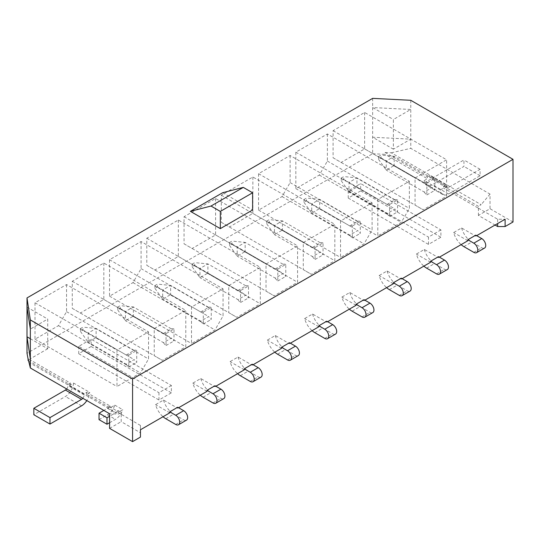 <?xml version="1.0" encoding="UTF-8"?>
<svg xmlns="http://www.w3.org/2000/svg" width="540" height="540" viewBox="0 0 540 540"><rect width="100%" height="100%" fill="white"/><g stroke="black" fill="none" stroke-linecap="round" stroke-linejoin="round"><path stroke-width="0.41" stroke-dasharray="2.7 2.03" d="M171.383 385.519L158.963 392.688L158.963 400.005L171.383 392.837L171.383 385.519L91.152 339.194L78.732 346.37L158.963 392.688M440.903 229.919L428.483 237.087L428.483 244.404L440.903 237.229L440.903 229.919L360.666 183.593L348.246 190.762L428.483 237.087M99.036 419.648L107.48 414.774A11.414 6.595 120 0 0 114.811 405.135L110.093 407.855L86.495 394.234L89.701 392.377A11.543 6.662 -60 0 1 86.812 400.586M28.404 360.693L70.349 384.912L73.555 383.056L89.701 392.377M410.764 100.292L410.764 109.472L372.654 107.548L372.654 153.725L27 353.288M372.654 153.725L385.175 154.359L385.175 152.496L427.424 176.891L427.424 178.754L385.175 154.359M440.363 189.925L443.57 188.075L443.57 186.212L445.932 184.849L445.932 186.037A3.638 2.099 120 0 0 446.688 187.704A3.638 2.099 120 0 0 448.504 187.522L480.087 169.29L480.087 175.743L448.504 193.975A11.543 6.662 -60 0 1 442.733 194.549A11.543 6.662 -60 0 1 440.363 189.925L424.217 180.603L427.424 178.754M443.57 186.212L478.346 206.287L478.346 208.15L443.57 188.075M478.346 208.15L497.664 219.233L505.116 219.233M476.671 235.656L475.801 236.156L461.599 227.954L453.647 232.544A15.457 8.924 -120 0 0 461.126 244.627M467.856 240.746L453.647 232.544M439.412 257.162L438.541 257.668L424.339 249.466L416.387 254.056A15.457 8.924 -120 0 0 423.866 266.139M430.589 262.258L416.387 254.056M402.151 278.674L401.281 279.18L387.079 270.979L379.127 275.569A15.457 8.924 -120 0 0 386.606 287.651M393.329 283.77L379.127 275.569M364.892 300.186L364.021 300.692L349.819 292.491L341.867 297.081A15.457 8.924 -120 0 0 349.346 309.163M356.069 305.282L341.867 297.081M327.632 321.698L326.761 322.204L312.559 314.003L304.607 318.593A15.457 8.924 -120 0 0 312.086 330.676M318.809 326.795L304.607 318.593M290.372 343.211L289.501 343.717L275.299 335.516L267.347 340.106A15.457 8.924 -120 0 0 274.826 352.188M281.549 348.307L267.347 340.106M253.112 364.723L252.241 365.229L238.039 357.028L230.087 361.618A15.457 8.924 -120 0 0 237.566 373.7M244.289 369.819L230.087 361.618M215.851 386.235L214.981 386.741L200.772 378.54L192.827 383.13A15.457 8.924 -120 0 0 200.3 395.213M207.029 391.331L192.827 383.13M178.585 407.747L177.721 408.254L163.512 400.052L155.567 404.642A15.457 8.924 -120 0 0 163.04 416.725M169.769 412.844L155.567 404.642M114.811 405.135L122.762 409.718L118.037 412.445L140.461 425.459L140.461 429.766M86.495 394.234L86.495 392.371L84.132 393.728L67.986 384.406L70.349 383.049L28.093 358.655M86.495 392.371L110.093 405.992L109.222 406.492L117.173 411.082A3.51 2.025 -60 0 1 115.432 412.911L109.593 416.279M118.037 412.445L118.037 410.582L117.173 411.082M118.037 410.582L121.271 412.445L118.469 414.065L109.593 413.735M28.634 362.192L118.469 414.065M110.093 407.855L110.093 405.992M445.932 184.849L429.786 175.527L427.424 176.891M385.175 152.496L391.311 152.806L481.147 204.674L478.346 206.287M121.271 414.308L121.271 412.445M393.377 149.195L372.654 137.234L410.764 139.158L393.377 149.195L393.377 119.509L410.764 109.472L410.764 148.338L490.023 194.096L490.023 208.724L478.413 215.433L495.052 225.038M513 221.994L490.023 208.724M372.654 98.368L372.654 107.548L393.377 119.509M364.642 112.462L364.642 148.885L341.165 162.439L333.092 157.781L333.092 130.673L364.642 112.462L446.614 159.786L415.064 177.998L415.064 205.106L423.137 209.763L446.614 196.216L446.614 159.786M327.382 133.974L327.382 161.075L319.309 175.061L295.832 188.615L295.832 152.186L327.382 133.974L409.354 181.298L377.804 199.51L377.804 235.94L401.281 222.386L409.354 208.406L409.354 181.298M290.122 155.486L290.122 182.588L282.049 196.574L258.572 210.128L258.572 173.698L290.122 155.486L372.094 202.81L340.544 221.022L340.544 257.452L364.021 243.898L372.094 229.919L372.094 202.81M252.862 176.999L252.862 213.422L229.385 226.976L221.312 222.318L221.312 195.21L252.862 176.999L334.834 224.323L303.284 242.534L303.284 269.642L311.357 274.3L334.834 260.752L334.834 224.323M215.602 198.511L215.602 234.934L192.125 248.488L184.052 243.83L184.052 216.722L215.602 198.511L297.574 245.835L266.024 264.047L266.024 291.154L274.097 295.812L297.574 282.265L297.574 245.835M178.342 220.023L178.342 256.446L154.865 270L146.792 265.336L146.792 238.235L178.342 220.023L260.314 267.347L228.764 285.559L228.764 312.667L236.837 317.324L260.314 303.777L260.314 267.347M141.082 241.535L141.082 268.637L133.009 282.623L109.532 296.176L109.532 259.747L141.082 241.535L223.054 288.86L191.504 307.071L191.504 343.501L214.981 329.947L223.054 315.968L223.054 288.86M103.822 263.041L103.822 299.471L80.345 313.025L72.272 308.36L72.272 281.259L103.822 263.041L185.794 310.372L154.244 328.583L154.244 355.691L162.317 360.349L185.794 346.802L185.794 310.372M66.555 284.553L66.555 311.661L58.482 325.647L35.012 339.194L35.012 302.771L66.555 284.553L148.534 331.884L116.984 350.096L116.984 386.525L140.461 372.971L148.534 358.985L148.534 331.884M222.683 192.699L252.612 209.979M475.801 236.156L475.801 235.15M177.721 408.254L177.721 407.248M214.981 386.741L214.981 385.736M252.241 365.229L252.241 364.223M289.501 343.717L289.501 342.711M326.761 322.204L326.761 321.199M364.021 300.692L364.021 299.687M401.281 279.18L401.281 278.174M438.541 257.668L438.541 256.662M391.311 152.806L410.764 148.338M30.335 338.722L47.723 348.759L47.723 319.072L30.335 329.11M27 307.105L47.723 319.072M47.723 348.759L30.335 358.796M140.461 425.459L140.461 437.076M121.21 414.349L121.21 421.659L140.461 432.776M109.593 428.369L121.21 421.659M497.664 219.233L497.664 223.533M478.413 208.116L478.413 215.433M490.023 194.096L481.147 204.674M70.349 384.912L70.349 383.049M66.555 311.661L148.534 358.985M58.482 325.647L140.461 372.971M35.012 339.194L116.984 386.525M35.012 302.771L116.984 350.096M126.212 364.176A6.676 3.854 -120 0 0 128.783 367.045L128.783 355.09A6.676 3.854 -120 0 0 126.212 354.996L88.169 333.031L88.169 342.212L126.212 364.176L134.163 359.586A6.676 3.854 -120 0 0 136.735 362.455L136.735 350.501L128.783 355.09M128.783 367.045L136.735 362.455M103.822 299.471L185.794 346.802M80.345 313.025L162.317 360.349M72.272 308.36L154.244 355.691M72.272 281.259L154.244 328.583M163.472 342.664A6.676 3.854 -120 0 0 166.043 345.533L166.043 333.578A6.676 3.854 -120 0 0 163.472 333.484L125.428 311.519L125.428 320.699L163.472 342.664L171.423 338.074A6.676 3.854 -120 0 0 173.995 340.943L173.995 328.988L166.043 333.578M166.043 345.533L173.995 340.943M141.082 268.637L223.054 315.968M133.009 282.623L214.981 329.947M109.532 296.176L191.504 343.501M109.532 259.747L191.504 307.071M200.732 321.151A6.676 3.854 -120 0 0 203.303 324.02L203.303 312.066A6.676 3.854 -120 0 0 200.732 311.972L162.689 290.007L162.689 299.187L200.732 321.151L208.683 316.562A6.676 3.854 -120 0 0 211.255 319.43L211.255 307.476L203.303 312.066M203.303 324.02L211.255 319.43M178.342 256.446L260.314 303.777M154.865 270L236.837 317.324M146.792 265.336L228.764 312.667M146.792 238.235L228.764 285.559M237.992 299.639A6.676 3.854 -120 0 0 240.563 302.508L240.563 290.554A6.676 3.854 -120 0 0 237.992 290.459L199.949 268.495L199.949 277.675L237.992 299.639L245.943 295.049A6.676 3.854 -120 0 0 248.515 297.918L248.515 285.964L240.563 290.554M240.563 302.508L248.515 297.918M215.602 234.934L297.574 282.265M192.125 248.488L274.097 295.812M184.052 243.83L266.024 291.154M184.052 216.722L266.024 264.047M275.258 278.127A6.676 3.854 -120 0 0 277.823 280.996L277.823 269.041A6.676 3.854 -120 0 0 275.258 268.947L237.209 246.982L237.209 256.163L275.258 278.127L283.203 273.537A6.676 3.854 -120 0 0 285.775 276.406L285.775 264.452L277.823 269.041M277.823 280.996L285.775 276.406M252.862 213.422L334.834 260.752M229.385 226.976L311.357 274.3M221.312 222.318L303.284 269.642M221.312 195.21L303.284 242.534M312.518 256.615A6.676 3.854 -120 0 0 315.083 259.484L315.083 247.529A6.676 3.854 -120 0 0 312.518 247.435L274.469 225.47L274.469 234.65L312.518 256.615L320.463 252.025A6.676 3.854 -120 0 0 323.035 254.894L323.035 242.939L315.083 247.529M315.083 259.484L323.035 254.894M290.122 182.588L372.094 229.919M282.049 196.574L364.021 243.898M258.572 210.128L340.544 257.452M258.572 173.698L340.544 221.022M349.778 235.103A6.676 3.854 -120 0 0 352.343 237.971L352.343 226.017A6.676 3.854 -120 0 0 349.778 225.923L311.728 203.958L311.728 213.138L349.778 235.103L357.723 230.513A6.676 3.854 -120 0 0 360.295 233.381L360.295 221.427L352.343 226.017M352.343 237.971L360.295 233.381M327.382 161.075L409.354 208.406M319.309 175.061L401.281 222.386M295.832 188.615L377.804 235.94M295.832 152.186L377.804 199.51M387.038 213.59A6.676 3.854 -120 0 0 389.603 216.459L389.603 204.505A6.676 3.854 -120 0 0 387.038 204.41L348.995 182.446L348.995 191.626L387.038 213.59L394.983 209A6.676 3.854 -120 0 0 397.555 211.869L397.555 199.915L389.603 204.505M389.603 216.459L397.555 211.869M364.642 148.885L446.614 196.216M341.165 162.439L423.137 209.763M333.092 157.781L415.064 205.106M333.092 130.673L415.064 177.998M424.298 192.078A6.676 3.854 -120 0 0 426.863 194.947L426.863 182.993A6.676 3.854 -120 0 0 424.298 182.898L386.255 160.934L386.255 170.114L424.298 192.078L432.243 187.488A6.676 3.854 -120 0 0 434.815 190.357L434.815 178.403L426.863 182.993M426.863 194.947L434.815 190.357M348.246 190.762L348.246 198.079L360.666 190.91L360.666 183.593M360.666 190.91L440.903 237.229M348.246 198.079L428.483 244.404M78.732 346.37L78.732 353.68L91.152 346.511L91.152 339.194M91.152 346.511L171.383 392.837M78.732 353.68L158.963 400.005M126.212 354.996L134.163 350.406L96.12 328.442L88.169 333.031L80.467 328.583L82.951 327.152L82.951 330.021L80.467 331.452L80.467 328.583M80.467 331.452L88.169 342.212L96.12 337.622L134.163 359.586M82.951 330.021L96.12 337.622L96.12 328.442L82.951 327.152M136.735 350.501A6.676 3.854 -120 0 0 134.163 350.406M163.512 400.052A15.457 8.924 -120 0 0 173.745 414.133L183.681 419.87A5.623 3.247 -120 0 0 186.489 420.147M163.472 333.484L171.423 328.894L133.38 306.929L125.428 311.519L117.727 307.071L120.211 305.64L120.211 308.509L117.727 309.94L117.727 307.071M117.727 309.94L125.428 320.699L133.38 316.109L171.423 338.074M120.211 308.509L133.38 316.109L133.38 306.929L120.211 305.64M173.995 328.988A6.676 3.854 -120 0 0 171.423 328.894M200.772 378.54A15.457 8.924 -120 0 0 211.005 392.62L220.941 398.358A5.623 3.247 -120 0 0 223.749 398.635M200.732 311.972L208.683 307.382L170.64 285.417L162.689 290.007L154.987 285.559L157.471 284.128L157.471 286.997L154.987 288.428L154.987 285.559M154.987 288.428L162.689 299.187L170.64 294.597L208.683 316.562M157.471 286.997L170.64 294.597L170.64 285.417L157.471 284.128M211.255 307.476A6.676 3.854 -120 0 0 208.683 307.382M238.039 357.028A15.457 8.924 -120 0 0 248.265 371.108L258.201 376.846A5.623 3.247 -120 0 0 261.009 377.123M237.992 290.459L245.943 285.869L207.9 263.905L199.949 268.495L192.247 264.047L194.731 262.615L194.731 265.484L192.247 266.915L192.247 264.047M192.247 266.915L199.949 277.675L207.9 273.085L245.943 295.049M194.731 265.484L207.9 273.085L207.9 263.905L194.731 262.615M248.515 285.964A6.676 3.854 -120 0 0 245.943 285.869M275.299 335.516A15.457 8.924 -120 0 0 285.525 349.596L295.461 355.334A5.623 3.247 -120 0 0 298.269 355.61M275.258 268.947L283.203 264.357L245.16 242.393L237.209 246.982L229.513 242.534L231.998 241.103L231.998 243.972L229.513 245.403L229.513 242.534M229.513 245.403L237.209 256.163L245.16 251.573L283.203 273.537M231.998 243.972L245.16 251.573L245.16 242.393L231.998 241.103M285.775 264.452A6.676 3.854 -120 0 0 283.203 264.357M312.559 314.003A15.457 8.924 -120 0 0 322.785 328.084L332.721 333.821A5.623 3.247 -120 0 0 335.529 334.098M312.518 247.435L320.463 242.845L282.42 220.88L274.469 225.47L266.774 221.022L269.257 219.591L269.257 222.46L266.774 223.891L266.774 221.022M266.774 223.891L274.469 234.65L282.42 230.06L320.463 252.025M269.257 222.46L282.42 230.06L282.42 220.88L269.257 219.591M323.035 242.939A6.676 3.854 -120 0 0 320.463 242.845M349.819 292.491A15.457 8.924 -120 0 0 360.045 306.572L369.981 312.309A5.623 3.247 -120 0 0 372.796 312.586M349.778 225.923L357.723 221.333L319.68 199.368L311.728 203.958L304.034 199.51L306.518 198.079L306.518 200.948L304.034 202.379L304.034 199.51M304.034 202.379L311.728 213.138L319.68 208.548L357.723 230.513M306.518 200.948L319.68 208.548L319.68 199.368L306.518 198.079M360.295 221.427A6.676 3.854 -120 0 0 357.723 221.333M387.079 270.979A15.457 8.924 -120 0 0 397.305 285.059L407.241 290.797A5.623 3.247 -120 0 0 410.056 291.074M387.038 204.41L394.983 199.82L356.94 177.856L348.995 182.446L341.294 177.998L343.778 176.566L343.778 179.435L341.294 180.866L341.294 177.998M341.294 180.866L348.995 191.626L356.94 187.036L394.983 209M343.778 179.435L356.94 187.036L356.94 177.856L343.778 176.566M397.555 199.915A6.676 3.854 -120 0 0 394.983 199.82M424.339 249.466A15.457 8.924 -120 0 0 434.565 263.547L444.501 269.285A5.623 3.247 -120 0 0 447.316 269.561M424.298 182.898L432.243 178.308L394.2 156.344L386.255 160.934L378.554 156.485L381.038 155.054L381.038 157.923L378.554 159.354L378.554 156.485M378.554 159.354L386.255 170.114L394.2 165.524L432.243 187.488M381.038 157.923L394.2 165.524L394.2 156.344L381.038 155.054M434.815 178.403A6.676 3.854 -120 0 0 432.243 178.308M461.599 227.954A15.457 8.924 -120 0 0 471.825 242.035L481.761 247.772A5.623 3.247 -120 0 0 484.576 248.049M109.222 406.492A3.51 2.025 -60 0 1 107.48 408.321L103.849 410.42M109.593 422.732L115.432 419.364A11.414 6.595 120 0 0 122.762 409.718M429.786 175.527L429.786 176.715A3.638 2.099 120 0 0 430.542 178.382A3.638 2.099 120 0 0 432.358 178.2L463.941 159.968L463.941 166.421L432.358 184.653A11.543 6.662 -60 0 1 426.587 185.227A11.543 6.662 -60 0 1 424.217 180.603M480.087 169.29L463.941 159.968M480.087 175.743L463.941 166.421M66.67 388.955A3.638 2.099 120 0 0 67.986 385.594L67.986 384.406M82.816 398.277A3.638 2.099 120 0 0 84.132 394.916L84.132 393.728M73.555 383.056A11.543 6.662 -60 0 1 65.414 396.509L33.831 414.74M165.794 418.723L173.745 414.133M175.73 424.46L183.681 419.87M203.054 397.211L211.005 392.62M212.99 402.948L220.941 398.358M240.314 375.698L248.265 371.108M250.25 381.436L258.201 376.846M277.574 354.186L285.525 349.596M287.51 359.924L295.461 355.334M314.834 332.674L322.785 328.084M324.769 338.411L332.721 333.821M352.1 311.162L360.045 306.572M362.036 316.899L369.981 312.309M389.36 289.649L397.305 285.059M399.296 295.387L407.241 290.797M426.62 268.137L434.565 263.547M436.556 273.875L444.501 269.285M463.88 246.625L471.825 242.035M473.816 252.362L481.761 247.772M107.48 408.321L115.432 412.911M107.48 414.774L115.432 419.364M445.932 186.037L429.786 176.715M448.504 193.975L432.358 184.653M448.504 187.522L432.358 178.2M84.132 394.916L67.986 385.594M81.56 405.83L65.414 396.509M442.733 194.549L426.587 185.227M446.688 187.704L430.542 178.382"/><path stroke-width="0.81" d="M28.404 360.693L27 353.288L27 336.798L30.335 358.796L30.335 367.976L28.093 358.655L28.093 360.518M497.664 223.533L497.664 226.544L505.116 226.544L505.116 219.233L476.671 235.656M461.126 244.627A15.457 8.924 -120 0 0 463.88 246.625L473.816 252.362A5.623 3.247 -120 0 0 476.624 252.639L484.576 248.049A5.623 3.247 -120 0 0 485.433 243.547A5.623 3.247 -120 0 0 481.761 238.592L475.801 235.15L467.856 239.74L467.856 240.746L439.412 257.162M423.866 266.139A15.457 8.924 -120 0 0 426.62 268.137L436.556 273.875A5.623 3.247 -120 0 0 439.364 274.151L447.316 269.561A5.623 3.247 -120 0 0 448.173 265.059A5.623 3.247 -120 0 0 444.501 260.104L438.541 256.662L430.589 261.252L430.589 262.258L402.151 278.674M386.606 287.651A15.457 8.924 -120 0 0 389.36 289.649L399.296 295.387A5.623 3.247 -120 0 0 402.104 295.663L410.056 291.074A5.623 3.247 -120 0 0 410.913 286.571A5.623 3.247 -120 0 0 407.241 281.617L401.281 278.174L393.329 282.764L393.329 283.77L364.892 300.186M349.346 309.163A15.457 8.924 -120 0 0 352.1 311.162L362.036 316.899A5.623 3.247 -120 0 0 364.844 317.176L372.796 312.586A5.623 3.247 -120 0 0 373.653 308.084A5.623 3.247 -120 0 0 369.981 303.129L364.021 299.687L356.069 304.276L356.069 305.282L327.632 321.698M312.086 330.676A15.457 8.924 -120 0 0 314.834 332.674L324.769 338.411A5.623 3.247 -120 0 0 327.584 338.688L335.529 334.098A5.623 3.247 -120 0 0 336.393 329.596A5.623 3.247 -120 0 0 332.721 324.641L326.761 321.199L318.809 325.789L318.809 326.795L290.372 343.211M274.826 352.188A15.457 8.924 -120 0 0 277.574 354.186L287.51 359.924A5.623 3.247 -120 0 0 290.324 360.2L298.269 355.61A5.623 3.247 -120 0 0 299.133 351.108A5.623 3.247 -120 0 0 295.461 346.154L289.501 342.711L281.549 347.301L281.549 348.307L253.112 364.723M237.566 373.7A15.457 8.924 -120 0 0 240.314 375.698L250.25 381.436A5.623 3.247 -120 0 0 253.064 381.713L261.009 377.123A5.623 3.247 -120 0 0 261.873 372.62A5.623 3.247 -120 0 0 258.201 367.666L252.241 364.223L244.289 368.813L244.289 369.819L215.851 386.235M200.3 395.213A15.457 8.924 -120 0 0 203.054 397.211L212.99 402.948A5.623 3.247 -120 0 0 215.804 403.225L223.749 398.635A5.623 3.247 -120 0 0 224.613 394.132A5.623 3.247 -120 0 0 220.941 389.178L214.981 385.736L207.029 390.326L207.029 391.331L178.585 407.747M163.04 416.725A15.457 8.924 -120 0 0 165.794 418.723L175.73 424.46A5.623 3.247 -120 0 0 178.544 424.737L186.489 420.147A5.623 3.247 -120 0 0 187.353 415.645A5.623 3.247 -120 0 0 183.681 410.69L177.721 407.248L169.769 411.838L169.769 412.844L140.461 429.766L140.461 437.076L132.57 441.632L109.593 428.369L109.593 413.735L30.335 367.976M132.57 441.632L132.57 378.959L30.335 319.93L30.335 358.796M132.57 378.959L513 159.32L410.764 100.292L372.654 98.368L27 297.932L27 307.105L30.335 329.11M513 159.32L513 221.994L505.116 226.544M30.335 319.93L27 297.932M27 307.105L27 336.798L30.335 338.722M190.384 211.343L222.683 192.699L243.297 187.394L211.005 206.037L190.384 211.343L220.32 228.623L252.612 209.979L252.612 192.773L243.297 187.394M220.32 228.623L220.32 211.417L252.612 192.773M220.32 211.417L211.005 206.037M495.052 225.038L497.664 226.544M178.544 424.737A5.623 3.247 -120 0 0 179.401 420.235A5.623 3.247 -120 0 0 175.73 415.28L169.769 411.838M215.804 403.225A5.623 3.247 -120 0 0 216.662 398.723A5.623 3.247 -120 0 0 212.99 393.768L207.029 390.326M253.064 381.713A5.623 3.247 -120 0 0 253.922 377.21A5.623 3.247 -120 0 0 250.25 372.256L244.289 368.813M290.324 360.2A5.623 3.247 -120 0 0 291.182 355.698A5.623 3.247 -120 0 0 287.51 350.744L281.549 347.301M327.584 338.688A5.623 3.247 -120 0 0 328.442 334.186A5.623 3.247 -120 0 0 324.769 329.231L318.809 325.789M364.844 317.176A5.623 3.247 -120 0 0 365.708 312.674A5.623 3.247 -120 0 0 362.036 307.719L356.069 304.276M402.104 295.663A5.623 3.247 -120 0 0 402.968 291.161A5.623 3.247 -120 0 0 399.296 286.207L393.329 282.764M439.364 274.151A5.623 3.247 -120 0 0 440.228 269.649A5.623 3.247 -120 0 0 436.556 264.695L430.589 261.252M476.624 252.639A5.623 3.247 -120 0 0 477.488 248.137A5.623 3.247 -120 0 0 473.816 243.182L467.856 239.74M103.849 410.42L99.036 413.195L99.036 419.648L106.988 424.238L109.593 422.732M99.036 413.195L106.988 417.785L106.988 424.238M109.593 416.279L106.988 417.785M86.812 400.586A11.543 6.662 -60 0 1 81.56 405.83L49.977 424.062L33.831 414.74L33.831 408.287L65.414 390.056A3.638 2.099 120 0 0 66.67 388.955M49.977 424.062L49.977 417.609L33.831 408.287M49.977 417.609L81.56 399.377A3.638 2.099 120 0 0 82.816 398.277M175.73 415.28L183.681 410.69M212.99 393.768L220.941 389.178M250.25 372.256L258.201 367.666M287.51 350.744L295.461 346.154M324.769 329.231L332.721 324.641M362.036 307.719L369.981 303.129M399.296 286.207L407.241 281.617M436.556 264.695L444.501 260.104M473.816 243.182L481.761 238.592M81.56 399.377L65.414 390.056"/></g></svg>
